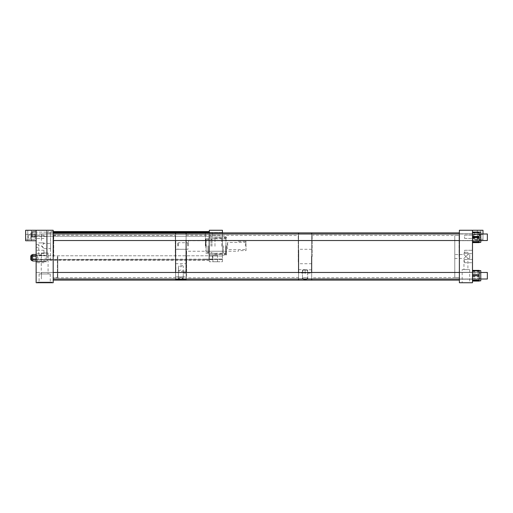 <?xml version="1.0" encoding="UTF-8"?>
<svg xmlns="http://www.w3.org/2000/svg" width="513" height="513" viewBox="0 0 513 513"><rect width="100%" height="100%" fill="white"/><g stroke="black" fill="none" stroke-linecap="round" stroke-linejoin="round"><path stroke-width="0.38" stroke-dasharray="2.56 1.92" d="M209.31 234.261L209.31 232.498L209.31 234.261M222.43 234.261L222.43 232.498L222.43 234.261M209.31 257.75L209.31 255.987L209.31 257.75M222.43 257.75L222.43 255.987L222.43 257.75M209.31 235.249L209.31 237.551L209.31 235.249M222.43 235.249L222.43 237.551L222.43 235.249M209.31 256.763L209.31 254.467L209.31 256.763M222.43 256.763L222.43 254.467L222.43 256.763M205.38 246.009L205.38 232.889L205.38 246.009M222.43 246.009L222.43 238.789L222.43 246.009M217.518 255.314L212.901 255.314L217.518 255.314L217.518 261.745L212.901 261.745L217.518 261.745M212.901 255.314L212.901 261.745M205.38 232.889L209.31 232.889L209.31 261.745L222.43 261.745L222.43 230.266L209.31 230.266L209.31 261.745L222.43 261.745L222.43 232.889M226.361 245.791L226.361 251.96L226.361 245.791M225.714 245.791L225.714 251.96L225.714 245.791M221.776 246.278L221.776 238.135L221.776 246.278M222.43 246.278L222.43 238.558L222.43 246.278M214.979 246.291L214.979 238.135L214.979 246.291M211.991 246.266L211.991 238.795L211.991 246.266M210.952 246.246L210.952 238.795L210.952 246.246M206.123 246.266L206.123 238.795L206.123 246.266M205.7 246.253L205.7 239.212L205.7 246.253M207.015 245.817L207.015 251.255L207.015 245.817M205.7 245.817L205.7 251.255L205.7 245.817M208.65 245.772L208.65 252.563L208.65 245.772M207.015 245.772L207.015 252.563L207.015 245.772M223.424 245.817L223.424 251.255L223.424 245.817M208.65 245.817L208.65 251.255L208.65 245.817M225.714 245.746L225.714 253.166L225.714 245.746M223.424 245.746L223.424 253.166L223.424 245.746M226.361 245.689L226.361 254.756L226.361 245.689M222.43 255.185L222.43 236.826L222.43 255.185L225.944 255.115L225.944 236.839L226.361 237.262M224.367 255.115L224.367 253.826L224.367 255.173L225.944 255.173L226.361 254.756M222.43 236.826L225.944 236.897L225.944 255.173M224.367 236.826L225.944 236.839M225.944 236.897L226.361 238.186L226.361 237.339L224.367 237.339L224.367 238.186L224.367 237.397L226.361 237.397M225.944 255.115L226.361 254.698M224.367 236.897L224.367 237.397M224.367 236.839L224.367 237.339M188.329 246.009L188.329 240.757L188.329 246.009M245.387 246.009L245.387 241.411L238.218 241.411L238.218 240.757L238.218 241.411L245.387 241.411L245.387 246.009M246.041 250.601L246.041 241.411L245.387 241.411L246.041 241.411L246.041 250.601L238.218 250.601L238.218 251.255L238.218 250.601L246.041 250.601M187.675 246.009L187.675 242.732L187.675 246.009M227.676 246.009L227.676 242.437L227.676 246.009M178.255 246.009L178.255 242.732L178.255 246.009M177.831 246.009L177.831 243.156L177.831 246.009M246.041 246.009L246.041 242.437L246.041 246.009M46.087 261.277L36.596 261.277L46.087 261.277L46.087 261.745L36.596 261.745L46.087 261.745M36.596 261.277L36.596 261.745M36.141 247.317L36.141 244.695L36.141 247.317L38.719 247.317L39.097 246.009L38.719 244.695L38.719 255.384L43.964 255.384L38.719 255.384M36.141 244.695L38.719 244.695L38.719 242.905L43.964 242.905L42.053 246.009L43.964 248.581L41.393 246.009L43.964 243.431L50.569 243.431L50.569 259.123L50.569 243.431M36.141 257.75L36.141 255.621L36.141 257.75M46.638 257.75L46.638 255.621L46.638 257.75M36.141 234.268L36.141 232.132L36.141 234.268M46.638 234.268L46.638 232.132L46.638 234.268M46.638 246.009L46.638 232.889L46.638 246.009M50.569 248.581L50.569 246.009L50.569 248.581L43.964 248.581L43.964 255.384M45.227 255.384L37.455 255.384L45.227 255.384L45.227 261.277L37.455 261.277L45.227 261.277M37.455 255.384L37.455 261.277M43.964 242.905L38.719 242.905M50.569 246.009L50.569 232.889L50.569 246.009M46.638 230.266L36.141 230.266L36.141 282.734L53.192 282.734L53.192 230.266L25.65 230.266L25.65 240.757L36.141 240.757L36.141 230.266L46.638 230.266L46.638 261.745L36.141 261.745L36.141 230.266L36.141 261.745L46.638 261.745L46.638 230.266M31.44 256.115L31.44 260.546L31.44 256.115M32.627 256.115L32.627 260.546L32.627 256.115M31.768 256.538L31.768 259.822L31.768 256.538M31.44 258.962L31.44 255.679L31.44 258.962M31.768 258.738L31.768 256.058L31.768 258.738M36.141 258.738L36.141 256.058L36.141 258.738M32.627 254.467L32.627 261.027L32.627 254.467M32.627 254.461L32.627 261.034M32.627 259.142L36.141 259.142L36.141 254.461L36.141 256.353L32.627 256.353M36.141 256.353L36.141 259.668L32.627 259.668M36.141 259.142L36.141 259.668M36.141 255.827L32.627 255.827M31.44 254.955L31.44 260.546L32.627 260.546L32.627 254.955L32.627 260.546M31.768 256.506L31.768 259.822L31.768 256.506M31.44 258.988L31.44 255.679L31.44 258.988M31.768 258.764L31.768 256.058L31.768 258.764M36.141 258.764L36.141 256.058L36.141 258.764M32.627 256.404L36.141 256.404L36.141 261.027L36.141 259.713L32.627 259.713M36.141 256.404L36.141 259.713M31.44 231.921L31.44 237.064L31.44 231.921M32.627 231.921L32.627 237.064L32.627 231.921M31.768 232.53L31.768 236.339L31.768 232.53M31.44 235.999L31.44 232.19L31.44 235.999M31.768 235.679L31.768 232.575L31.768 235.679M36.141 235.679L36.141 232.575L36.141 235.679M32.627 231.331L32.627 237.198L36.141 237.012L32.627 237L32.627 234.018L36.141 234.037L36.141 237.198L32.627 237.198L32.627 231.331L32.627 234.018L36.141 234.018L36.141 237.205L32.627 237.205L32.627 231.53L36.141 231.517L32.627 231.53L36.141 231.331L36.141 234.037L36.141 231.325L36.141 234.492L32.627 234.492L36.141 234.512L36.141 237.198L36.141 231.325L32.627 231.325M31.44 231.934L31.44 237.064L31.44 231.934M32.627 231.934L32.627 237.064L32.627 231.934M31.768 232.536L31.768 236.339L31.768 232.536M31.44 235.993L31.44 232.19L31.44 235.993M31.768 235.672L31.768 232.575L31.768 235.672M36.141 235.672L36.141 232.575L36.141 235.672M46.638 236.551L46.638 259.424L46.638 236.551M47.164 255.25L47.164 232.889L47.164 255.25M209.31 255.621L209.31 232.363L209.31 255.621M209.009 236.762L209.009 259.123L209.009 236.762M209.31 256.173L209.31 231.581L209.31 256.173M46.638 256.173L46.638 231.581L46.638 256.173M31.44 259.719L212.453 259.719L212.453 255.775L212.453 259.719L212.453 255.775L212.453 259.719L30.793 259.719L30.793 255.775M212.453 236.095L212.453 232.293L212.453 236.095M30.793 236.095L30.793 232.293L30.793 236.095M212.453 233.261L212.453 236.236L212.453 233.261M30.793 233.261L30.793 236.236L30.793 233.261M57.789 256.5L57.789 277.058L57.789 256.5M57.373 256.5L57.373 277.475L57.373 256.5M36.141 256.5L36.141 253.089L36.141 256.5M36.352 256.5L36.352 253.089L36.352 256.5M48.081 253.018L41.258 253.018L48.081 253.018L48.081 258.135L47.658 256.5L48.081 254.865L48.081 273.974L41.258 273.974L48.081 273.974M41.258 253.018L41.675 256.5L41.258 254.865L36.352 254.865M36.141 261.091L36.141 259.456L36.141 261.091M44.015 261.091L44.015 259.456L44.015 261.091M36.141 251.909L36.141 253.544L36.141 251.909M44.015 251.909L44.015 253.544L44.015 251.909M36.141 236.826L36.141 238.609L36.141 236.826M44.015 236.826L44.015 235.191L44.015 236.826M53.192 275.731L53.192 272.454L53.192 275.731M36.141 275.731L36.141 272.454L36.141 275.731M53.192 237.269L53.192 233.992L53.192 237.269M36.141 237.269L36.141 233.992L36.141 237.269M50.242 273.974L39.097 273.974L50.242 273.974L50.242 282.105L39.097 282.105L50.242 282.105M39.097 273.974L39.097 282.105M36.352 258.135L41.258 258.135L41.675 256.5L41.258 258.135L41.258 273.974M51.884 282.105L37.455 282.105L51.884 282.105L51.884 282.734L37.455 282.734L51.884 282.734M37.455 282.105L37.455 282.734M53.192 256.5L53.192 280.111L53.192 256.5M48.081 258.135L48.081 254.865M178.601 269.069C178.447 267.792 178.447 267.792 178.601 269.069C178.447 267.792 178.447 267.792 178.601 269.069C178.447 270.338 178.447 270.338 178.601 269.069C178.447 270.338 178.447 270.338 178.601 269.069M175.6 268.081L175.6 269.069L175.6 268.081L178.441 268.139L178.441 265.914L180.845 265.041L183.25 265.914L180.845 266.792L178.441 265.914M175.6 270.056L175.6 269.069L175.6 270.056L178.441 269.992L178.441 278.245L180.845 277.366L183.25 278.251L180.845 279.13L178.441 278.251L180.845 277.379L183.25 278.245L182.019 279.008M179.665 279.008L178.441 278.245L178.441 270.858L180.845 269.979L183.25 270.858L180.845 271.73L178.441 270.858M183.09 272.134C183.244 273.41 183.244 273.41 183.09 272.134C183.244 273.41 183.244 273.41 183.09 272.134C183.244 270.864 183.244 270.864 183.09 272.134C183.244 270.864 183.244 270.864 183.09 272.134M186.091 273.121L186.091 271.146L186.091 273.121L183.25 273.063L183.25 278.251L183.25 265.914M186.091 271.146L183.25 271.21L183.25 270.858M186.091 256.5L186.091 232.889L186.091 256.5M175.6 279.008L175.6 272.461L175.6 279.585L186.091 279.598L175.6 279.598L175.6 280.111L175.6 232.889L175.6 278.014L175.6 256.5L175.6 277.033L186.091 277.033L175.6 276.898L186.091 277.033L186.091 272.461L186.091 279.008M175.6 233.992L175.6 240.539L175.6 233.992M186.091 233.992L186.091 240.539L186.091 233.992M175.6 279.598L175.6 276.905L186.091 276.905L186.091 279.598M298.56 250.844L298.56 278.014L298.56 250.844M298.252 262.021L298.252 235.512L298.252 262.021M186.091 262.098L186.091 235.21L186.091 262.098M186.617 250.979L186.617 277.488L186.617 250.979M298.56 272.461L298.56 279.008L298.56 272.461M298.56 280.111L298.56 232.889L298.56 280.111M298.56 233.992L298.56 240.539L298.56 233.992M303.023 270.107L305.107 270.107L302.484 270.107L303.023 270.107L302.696 271.332C302.76 272.698 303.561 273.243 305.107 272.967L305.107 270.107L307.729 270.107L307.55 279.008M302.657 279.008L302.484 278.687C302.215 277.27 307.986 277.264 307.729 278.687C307.999 277.27 302.221 277.264 302.484 278.687C304.222 279.726 305.972 279.726 307.729 278.687L307.729 270.107L307.088 270.107L307.531 271.46C307.473 272.845 306.665 273.391 305.107 273.096L305.107 269.825L307.088 270.107M302.484 270.107L302.484 278.687L302.484 270.107L307.729 270.107L302.484 270.107M298.56 272.967L298.56 269.697L298.56 272.967L305.107 272.967L305.107 269.697L305.107 273.096L311.673 273.096L311.673 269.825L311.673 273.096M311.673 272.461L311.673 279.008L311.673 272.461M311.673 280.111L311.673 232.889L311.673 280.111M311.673 233.992L311.673 240.539L311.673 233.992M469.754 254.525L469.754 258.475L469.754 254.525L467.907 254.525L465.932 256.5L467.907 258.475L467.907 269.62L463.964 269.62L467.907 269.62M469.754 258.475L467.907 258.475L463.964 254.525L454.781 254.525L454.781 258.475L454.781 254.525M463.964 252.281L467.907 252.281L463.964 252.281L463.964 254.525L465.932 256.5L463.964 258.475L454.781 258.475M467.907 252.281L467.907 254.525L463.964 258.475L463.964 269.62M462.162 269.62L469.709 269.62L462.162 269.62L462.162 282.734L469.709 282.734L462.162 282.734M469.709 269.62L469.709 282.734M464.624 253.544L472.492 253.544L472.492 250.273L472.492 253.544L472.492 250.273L472.492 253.544L464.624 253.544L464.624 250.273L472.492 250.273L464.624 250.273L464.624 253.544M464.624 262.727L472.492 262.727L472.492 259.456L472.492 262.727L472.492 259.456L472.492 262.727L464.624 262.727L464.624 259.456L472.492 259.456L464.624 259.456L464.624 262.727M464.624 238.462L472.492 238.462L472.492 235.191L472.492 238.462L472.492 235.191L472.492 238.462L464.624 238.462L464.624 235.191L472.492 235.191L464.624 235.191L464.624 238.462M472.492 233.825L459.379 233.825L459.379 240.712L459.379 233.825L459.379 240.712L459.379 233.825L472.492 233.825L472.492 240.712L459.379 240.712L472.492 240.712L472.492 233.825M472.492 272.288L459.379 272.288L459.379 279.175L459.379 272.288L459.379 279.175L459.379 272.288L472.492 272.288L472.492 279.175L459.379 279.175L472.492 279.175L472.492 272.288M459.379 277.475L459.379 235.525L459.379 277.475L454.781 277.475L454.781 235.525L454.781 277.475M459.379 235.525L454.781 235.525M472.492 230.266L472.492 282.734L459.379 282.734L459.379 230.266L482.983 230.266L482.983 240.757L472.492 240.757L480.758 240.757M480.758 232.19L480.758 242.38L480.758 232.19M472.492 231.927L479.206 231.927L479.206 242.348L472.492 242.078L472.492 231.921L472.492 242.078M480.758 239.872L480.758 234.646L480.758 239.872M472.492 239.872L472.492 234.646L472.492 239.872M479.206 231.927L479.206 232.344L472.492 232.344M472.492 236.108L479.206 236.108L479.206 232.344M479.206 236.108L479.206 237.153L472.492 237.153M472.492 241.456L479.206 241.456L479.206 237.153M479.206 241.456L479.206 242.078M479.206 232.056L479.206 242.482L479.206 240.308L479.206 242.194L472.492 242.194M479.206 242.611L479.206 242.194M472.492 238.423L479.206 238.423L479.206 235.23L479.206 237.384L472.492 237.384M479.206 238.423L479.206 237.384M472.492 233.082L479.206 233.082L479.206 235.23L479.206 232.19L472.492 232.46M479.206 233.082L479.206 232.46M480.758 239.892L480.758 234.646L480.758 239.892L472.492 239.892L472.492 234.646L472.492 239.892L480.758 239.892M472.492 238.051L479.206 238.051L479.206 234.922L479.206 237.006L472.492 237.006L472.492 242.482L472.492 237.006M479.206 238.051L479.206 237.006M472.492 232.838L479.206 232.838L479.206 234.922L479.206 232.165L472.492 232.274M479.206 232.838L479.206 232.274M480.758 242.373L480.758 232.165L479.206 232.158M480.758 270.633L480.758 280.842L480.758 270.633L480.758 280.842L472.492 280.675L472.492 270.479L472.492 280.675M472.492 274.84L479.206 274.84L479.206 270.479L472.492 270.479L479.206 270.479L479.206 280.842L479.206 278.572L479.206 280.521L472.492 280.521M479.206 274.84L479.206 275.885L472.492 275.885M472.492 280.092L479.206 280.092L479.206 275.885M479.206 280.092L479.206 280.675M479.206 280.521L479.206 280.989L472.492 280.989L479.206 280.989L479.206 278.739L479.206 280.63L472.492 280.63L472.492 281.066L472.492 270.396L472.492 280.63M472.492 276.622L479.206 276.622L479.206 273.474L479.206 275.577L472.492 275.577M479.206 276.622L479.206 275.577M472.492 271.371L479.206 271.371L479.206 273.474L479.206 270.633L472.492 270.787M479.206 271.371L479.206 270.787M479.206 270.402L479.206 280.842M479.206 281.06L479.206 280.63M472.492 276.84L479.206 276.84L479.206 273.653L479.206 275.795L472.492 275.795M479.206 276.84L479.206 275.795M472.492 271.512L479.206 271.512L479.206 273.653L479.206 270.652L472.492 270.896M479.206 271.512L479.206 270.896M480.617 236.826C479.578 234.332 478.533 234.332 477.488 236.826C478.526 239.314 479.565 239.314 480.617 236.826C479.578 239.314 478.533 239.314 477.488 236.826C478.526 234.332 479.565 234.332 480.617 236.826M480.835 230.266L480.835 240.757L477.27 240.757L480.835 240.757L477.27 240.757L480.835 240.757L480.835 230.266L477.27 230.266L477.27 240.757L477.27 230.266L480.835 230.266M482.983 236.826L482.983 234.383L482.983 236.826M473.749 236.826L473.749 234.383L473.749 236.826M472.492 236.826L472.492 238.609L472.492 236.826M482.983 240.539L482.983 233.992M28.023 236.826C29.055 234.332 30.1 234.332 31.152 236.826C30.113 239.314 29.068 239.314 28.023 236.826C29.055 239.314 30.1 239.314 31.152 236.826C30.113 234.332 29.068 234.332 28.023 236.826M27.798 230.266L27.798 240.757L31.37 240.757L27.798 240.757L31.37 240.757L27.798 240.757L27.798 230.266L31.37 230.266L31.37 240.757L31.37 230.266L27.798 230.266M25.65 236.826L25.65 234.383L25.65 236.826M34.884 236.826L34.884 234.383L34.884 236.826M36.141 240.757L36.141 230.266M459.379 256.5L459.379 280.111L459.379 256.5M459.071 256.5L459.071 235.512L459.071 256.5M312.199 256.5L312.199 235.512L312.199 256.5M175.292 256.5L175.292 235.512L175.292 256.5M53.718 256.5L53.718 235.512L53.718 256.5M487.35 278.642L487.35 272.461L487.35 278.642M41.393 278.642L41.393 272.461L41.393 278.642M53.192 279.008L487.35 279.008L487.35 272.461L41.393 272.461L41.393 279.008L41.393 272.461L53.192 272.461L36.141 272.454L53.192 272.454M53.192 240.546L487.35 240.539L487.35 233.992L487.35 237.269L487.35 233.992L41.393 233.992L41.393 240.539L41.393 233.992L41.393 240.539L41.393 233.992L53.192 233.992L36.141 233.992L53.192 233.992M224.367 254.615L226.361 254.615M224.367 254.672L226.361 254.672M479.206 242.001L472.492 242.001M479.206 270.941L472.492 270.941M222.43 232.498L209.31 232.498L222.43 232.498M222.43 255.987L209.31 255.987L222.43 255.987M222.43 232.953L209.31 232.953L222.43 232.953M222.43 254.467L209.31 254.467L222.43 254.467M222.43 238.789L205.38 238.789M205.38 259.123L209.31 259.123M222.43 253.223L205.38 253.223M222.43 259.059L209.31 259.059L222.43 259.059M222.43 259.514L209.31 259.514L222.43 259.514M222.43 237.551L209.31 237.551L222.43 237.551M222.43 236.025L209.31 236.025L222.43 236.025M225.714 240.052L226.361 240.052M221.776 253.454L222.43 253.454M214.556 253.454L214.979 253.877L221.776 253.877M211.991 253.223L214.556 253.223M210.952 252.697L211.991 252.697M205.7 252.8L206.123 253.223L210.952 253.223M205.7 240.757L207.015 240.757M207.015 239.449L208.65 239.449M208.65 240.757L223.424 240.757M223.424 238.846L225.714 238.846M223.424 253.166L225.714 253.166M208.65 251.255L223.424 251.255M207.015 252.563L208.65 252.563M205.7 251.255L207.015 251.255M205.7 239.212L206.123 238.795L210.952 238.795M210.952 239.314L211.991 239.314M211.991 238.795L214.556 238.795M214.556 238.558L214.979 238.135L221.776 238.135M221.776 238.558L222.43 238.558M225.714 251.96L226.361 251.96M224.367 253.826L226.361 253.826M224.367 238.186L226.361 238.186M188.329 240.757L238.218 240.757M187.675 243.156L188.329 243.156M246.041 242.437L227.676 242.437L227.047 246.009L227.676 249.575L246.041 249.575M177.831 243.156L178.255 242.732L187.675 242.732M188.329 251.255L238.218 251.255M187.675 248.863L188.329 248.863M177.831 248.863L178.255 249.28L187.675 249.28M46.638 255.621L36.141 255.621L46.638 255.621M46.638 232.132L36.141 232.132L46.638 232.132M50.569 259.123L46.638 259.123M50.569 232.889L46.638 232.889M46.638 259.879L36.141 259.879L46.638 259.879M46.638 236.397L36.141 236.397L46.638 236.397M31.44 255.679L31.768 255.679L31.44 255.679M36.141 256.058L31.768 256.058L36.141 256.058M36.141 259.437L44.015 259.456L36.141 259.456M31.44 259.822L31.768 259.822L31.44 259.822M31.44 237.064L32.627 237.064L31.44 237.064M31.44 232.19L31.768 232.19L31.44 232.19M36.141 232.575L31.768 232.575L36.141 232.575M36.141 235.954L31.768 235.954L36.141 235.954M31.44 236.339L31.768 236.339L31.44 236.339M31.44 231.466L32.627 231.466L31.44 231.466M209.31 232.363L209.009 232.889L46.638 232.588M209.31 260.437L46.638 260.437M53.192 231.581L46.638 231.581M209.31 259.649L209.009 259.123L46.638 259.424M212.453 255.775L31.44 255.775L212.453 255.775M212.453 236.236L30.793 236.236L212.453 236.236M209.31 232.293L53.192 232.293M57.789 277.058L57.373 277.475L53.192 277.475M44.015 250.273L36.141 250.273L44.015 250.273M44.015 235.191L36.141 235.191L44.015 235.191M53.192 235.525L57.373 235.525L57.789 235.942M44.015 238.462L36.141 238.462L44.015 238.462M44.015 253.544L36.141 253.544L44.015 253.544M44.015 262.727L36.141 262.727L44.015 262.727M175.6 249.286L186.091 249.286M175.6 263.714L186.091 263.714M186.091 235.21L298.252 235.512L298.56 234.986M298.56 278.014L298.252 277.488L186.091 277.789M298.56 269.697L305.107 269.697M311.673 249.28L298.56 249.28M311.673 269.825L305.107 269.825M311.673 263.72L298.56 263.72M472.492 234.646L480.758 234.646L472.492 234.646M480.758 242.38L479.206 242.38M472.492 231.921L479.206 231.921M480.758 270.62L479.206 270.62M472.492 278.354L480.758 278.354L472.492 278.354M472.492 273.108L480.758 273.108L472.492 273.108M473.749 234.383L482.983 234.383L473.749 234.383M472.492 235.044L473.749 235.044L472.492 235.044M472.492 238.609L473.749 238.609L472.492 238.609M473.749 239.263L482.983 239.263L473.749 239.263M34.884 234.383L25.65 234.383L34.884 234.383M36.141 235.044L34.884 235.044L36.141 235.044M36.141 238.609L34.884 238.609L36.141 238.609M34.884 239.263L25.65 239.263L34.884 239.263M311.673 235.21L459.071 235.512L459.379 234.986M459.379 278.014L459.071 277.488L311.673 277.789M53.192 235.21L175.292 235.512L175.6 234.986M175.6 278.014L175.292 277.488L53.192 277.789M480.758 279.008L459.379 279.008M480.758 272.461L459.379 272.461M480.758 240.539L459.379 240.539M480.758 233.992L459.379 233.992"/><path stroke-width="0.77" d="M209.31 232.889L209.31 230.266L222.43 230.266L222.43 232.889M36.141 254.461L32.627 254.461L32.627 261.027L36.141 261.034L32.627 261.027M32.627 260.546L31.44 260.546L31.44 254.955L32.627 254.955L31.44 254.955M36.141 259.091L32.627 259.091M36.141 254.467L32.627 254.467M36.141 255.782L32.627 255.782M30.793 255.775L31.44 255.775L30.793 255.775L30.793 259.719L31.44 259.719M36.141 230.266L36.141 282.734L53.192 282.734L53.192 230.266L25.65 230.266L25.65 240.757L36.141 240.757M182.019 279.008L179.665 279.008M53.192 232.889L175.6 232.889L175.6 233.992L175.6 232.889L186.091 232.889L186.091 233.992L186.091 232.889L298.56 232.889L298.56 233.992L298.56 232.889L311.673 232.889L311.673 233.992L311.673 232.889L459.379 232.889M175.6 240.539L175.6 272.461L175.6 240.539M186.091 240.539L186.091 272.461L186.091 240.539M175.6 279.585L186.091 279.585M175.6 279.008L175.6 280.111L175.6 279.72L186.091 279.72L186.091 280.111L186.091 279.008M298.56 250.286L298.56 272.461L298.56 250.286M459.379 280.111L311.673 280.111L311.673 279.008L311.673 280.111L298.56 280.111L298.56 279.008L298.56 280.111L53.192 280.111M307.729 278.687C305.979 279.726 304.235 279.726 302.484 278.687M311.673 256.5L311.673 272.461L311.673 256.5M472.492 230.266L472.492 282.734L459.379 282.734L459.379 230.266L482.983 230.266L482.983 233.992M479.206 242.617L472.492 242.617L479.206 242.611L479.206 242.264L472.492 242.264M479.206 232.158L480.758 232.158L480.758 242.373M479.206 232.056L472.492 232.056L479.206 232.056L479.206 232.536L472.492 232.536M472.492 236.487L479.206 236.487L479.206 232.536M479.206 236.487L479.206 237.532L472.492 237.532M472.492 241.7L479.206 241.7L479.206 237.532M479.206 241.7L479.206 242.264M479.206 242.482L472.492 242.482L479.206 242.482M480.758 270.652L480.758 280.842L479.206 280.842M472.492 270.402L479.206 270.402L479.206 270.832L472.492 270.832M472.492 274.622L479.206 274.622L479.206 270.832M479.206 274.622L479.206 275.667L472.492 275.667M472.492 279.951L479.206 279.951L479.206 275.667M479.206 279.951L479.206 280.566L472.492 280.566M479.206 281.066L472.492 281.066L479.206 281.066L479.206 280.566M480.758 240.757L482.983 240.539M480.758 272.461L487.35 272.461L487.35 279.008L480.758 279.008M480.758 233.992L487.35 233.992L487.35 240.539L480.758 240.539M209.31 231.581L53.192 231.581M209.31 232.293L53.192 232.293M480.758 242.38L479.206 242.38M480.758 270.62L479.206 270.62M472.492 270.396L479.206 270.396M459.379 279.008L53.192 279.008M459.379 272.461L53.192 272.461M459.379 240.539L53.192 240.539M459.379 233.992L53.192 233.992"/></g></svg>
